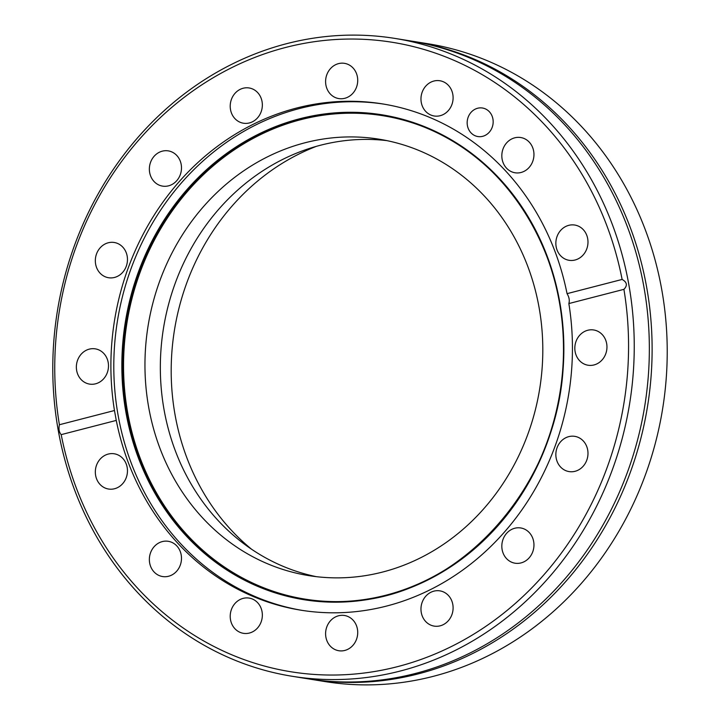 <?xml version="1.0" encoding="UTF-8"?>
<svg xmlns="http://www.w3.org/2000/svg" width="720" height="720" viewBox="0 0 720 720"><rect width="100%" height="100%" fill="white"/><g stroke="black" fill="none" stroke-linecap="round" stroke-linejoin="round"><path stroke-width="1.08" d="M292.023 676.251L307.125 678.69A323.037 289.845 -80.8 0 0 649.35 348.768A323.037 289.845 -80.8 0 0 410.103 40.869L395.001 38.43A323.037 289.845 -80.8 0 0 52.776 368.343A323.037 289.845 -80.8 0 0 292.023 676.251A323.037 289.845 -80.8 0 0 634.248 346.329A323.037 289.845 -80.8 0 0 395.001 38.43M467.163 122.769A14.454 12.969 -80.8 0 0 477.864 136.548A14.454 12.969 -80.8 0 0 493.173 121.788A14.454 12.969 -80.8 0 0 482.472 108.009A14.454 12.969 -80.8 0 0 467.163 122.769M420.966 98.982A17.856 16.02 -80.8 0 0 434.187 115.992A17.856 16.02 -80.8 0 0 453.105 97.758A17.856 16.02 -80.8 0 0 439.884 80.748A17.856 16.02 -80.8 0 0 420.966 98.982M501.822 155.763A17.856 16.02 -80.8 0 0 515.043 172.773A17.856 16.02 -80.8 0 0 533.961 154.548A17.856 16.02 -80.8 0 0 520.74 137.529A17.856 16.02 -80.8 0 0 501.822 155.763M555.849 243.279A17.856 16.02 -80.8 0 0 569.07 260.298A17.856 16.02 -80.8 0 0 587.988 242.064A17.856 16.02 -80.8 0 0 574.767 225.045A17.856 16.02 -80.8 0 0 555.849 243.279M574.821 348.21A17.856 16.02 -80.8 0 0 588.042 365.229A17.856 16.02 -80.8 0 0 606.96 346.995A17.856 16.02 -80.8 0 0 593.739 329.976A17.856 16.02 -80.8 0 0 574.821 348.21M555.849 454.581A17.856 16.02 -80.8 0 0 569.07 471.591A17.856 16.02 -80.8 0 0 587.988 453.357A17.856 16.02 -80.8 0 0 574.767 436.347A17.856 16.02 -80.8 0 0 555.849 454.581M501.822 546.192A17.856 16.02 -80.8 0 0 515.043 563.202A17.856 16.02 -80.8 0 0 533.961 544.968A17.856 16.02 -80.8 0 0 520.74 527.958A17.856 16.02 -80.8 0 0 501.822 546.192M420.966 609.093A17.856 16.02 -80.8 0 0 434.187 626.112A17.856 16.02 -80.8 0 0 453.105 607.878A17.856 16.02 -80.8 0 0 439.884 590.859A17.856 16.02 -80.8 0 0 420.966 609.093M325.593 633.717A17.856 16.02 -80.8 0 0 338.814 650.736A17.856 16.02 -80.8 0 0 357.723 632.502A17.856 16.02 -80.8 0 0 344.502 615.492A17.856 16.02 -80.8 0 0 325.593 633.717M230.211 616.32A17.856 16.02 -80.8 0 0 243.441 633.33A17.856 16.02 -80.8 0 0 262.35 615.096A17.856 16.02 -80.8 0 0 249.129 598.086A17.856 16.02 -80.8 0 0 230.211 616.32M149.355 559.53A17.856 16.02 -80.8 0 0 162.576 576.549A17.856 16.02 -80.8 0 0 181.494 558.315A17.856 16.02 -80.8 0 0 168.273 541.305A17.856 16.02 -80.8 0 0 149.355 559.53M95.328 472.014A17.856 16.02 -80.8 0 0 108.549 489.033A17.856 16.02 -80.8 0 0 127.467 470.799A17.856 16.02 -80.8 0 0 114.246 453.78A17.856 16.02 -80.8 0 0 95.328 472.014M76.356 367.083A17.856 16.02 -80.8 0 0 89.577 384.102A17.856 16.02 -80.8 0 0 108.495 365.868A17.856 16.02 -80.8 0 0 95.274 348.849A17.856 16.02 -80.8 0 0 76.356 367.083M95.328 260.721A17.856 16.02 -80.8 0 0 108.549 277.731A17.856 16.02 -80.8 0 0 127.467 259.497A17.856 16.02 -80.8 0 0 114.246 242.487A17.856 16.02 -80.8 0 0 95.328 260.721M149.355 169.11A17.856 16.02 -80.8 0 0 162.576 186.12A17.856 16.02 -80.8 0 0 181.494 167.886A17.856 16.02 -80.8 0 0 168.273 150.876A17.856 16.02 -80.8 0 0 149.355 169.11M230.211 106.2A17.856 16.02 -80.8 0 0 243.441 123.219A17.856 16.02 -80.8 0 0 262.35 104.985A17.856 16.02 -80.8 0 0 249.129 87.966A17.856 16.02 -80.8 0 0 230.211 106.2M325.593 81.576A17.856 16.02 -80.8 0 0 338.814 98.586A17.856 16.02 -80.8 0 0 357.723 80.361A17.856 16.02 -80.8 0 0 344.502 63.342A17.856 16.02 -80.8 0 0 325.593 81.576M420.426 125.631A244.818 219.663 -80.8 0 0 123.543 365.742A244.818 219.663 -80.8 0 0 343.611 601.479M383.985 104.148A256.41 230.067 -80.8 0 0 113.796 366.246A256.41 230.067 -80.8 0 0 302.247 610.407M116.262 420.417A256.41 230.067 -80.8 0 0 300.789 610.173A256.41 230.067 -80.8 0 0 572.436 348.3A256.41 230.067 -80.8 0 0 568.854 303.561L623.916 289.341A318.789 286.038 -80.8 0 1 628.569 346.176A318.789 286.038 -80.8 0 1 372.069 671.913A318.789 286.038 -80.8 0 1 61.191 434.637C59.085 432.324 58.491 429.021 59.4 424.737L114.471 410.517L116.262 420.417L61.191 434.637M59.4 424.737A318.789 286.038 -80.8 0 1 54.747 367.902A318.789 286.038 -80.8 0 1 311.256 42.165A318.789 286.038 -80.8 0 1 622.125 279.441L567.054 293.661A256.41 230.067 -80.8 0 0 382.527 103.905A256.41 230.067 -80.8 0 0 110.889 365.778A256.41 230.067 -80.8 0 0 114.471 410.517M309.897 679.131L324.999 681.57A323.037 289.845 -80.8 0 0 667.224 351.657A323.037 289.845 -80.8 0 0 427.977 43.749L412.875 41.31A323.037 289.845 99.2 0 1 652.122 349.218A323.037 289.845 99.2 0 1 309.897 679.131A323.037 289.845 99.2 0 1 308.511 678.906M622.125 279.441C627.075 282.213 627.669 285.516 623.916 289.341M251.505 549.189A230.166 206.514 99.2 0 1 171.189 370.8A230.166 206.514 99.2 0 1 316.548 146.286M411.489 41.094A323.037 289.845 99.2 0 1 412.875 41.31M316.368 576.675A221.022 198.315 99.2 0 1 160.335 367.416A221.022 198.315 99.2 0 1 386.766 140.607M542.808 349.866A221.022 198.315 99.2 0 1 308.655 575.595A221.022 198.315 99.2 0 1 144.954 364.932A221.022 198.315 99.2 0 1 379.107 139.194A221.022 198.315 99.2 0 1 542.808 349.866M567.054 293.661C569.178 297.171 569.772 300.474 568.854 303.561M420.021 125.478C504.666 155.781 564.696 249.246 563.481 348.894A244.998 219.825 -80.8 0 0 420.021 125.478A244.998 219.825 -80.8 0 0 122.517 365.607A244.998 219.825 -80.8 0 0 343.17 601.497A244.998 219.825 -80.8 0 0 563.508 348.912M563.859 348.867A245.565 220.329 -80.8 0 0 342.855 112.419A245.565 220.329 -80.8 0 0 121.842 365.598A245.565 220.329 -80.8 0 0 342.855 602.046A245.565 220.329 -80.8 0 0 563.859 348.867M563.481 348.894C566.523 479.223 460.917 600.309 343.17 601.497"/></g></svg>
